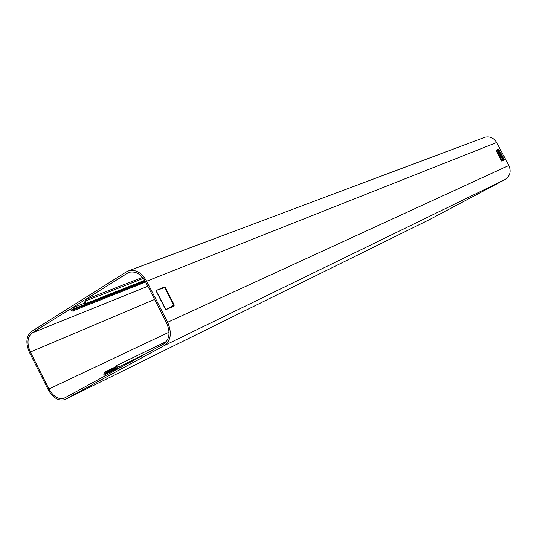 <?xml version="1.0" encoding="UTF-8"?>
<svg xmlns="http://www.w3.org/2000/svg" width="537" height="537" viewBox="0 0 537 537"><rect width="100%" height="100%" fill="white"/><g stroke="black" fill="none" stroke-linecap="round" stroke-linejoin="round"><path stroke-width="0.81" d="M497.437 149.93L495.913 150.226L498.685 149.078L497.437 149.93L502.8 160.026L503.31 159.63L504.431 159.892L501.692 161.107L502.8 160.026M167.638 322.281L146.661 281.2C141.922 272.997 136.136 269.453 129.31 270.567L126.571 271.749L31.415 331.571C26.118 336.108 25.481 343.109 29.508 352.554L48.082 389.479C52.874 397.83 58.412 401.213 64.702 399.635L164.221 345.613C170.947 340.673 172.088 332.9 167.638 322.281L508.841 165.477L496.624 142.506C493.805 137.942 489.945 136.17 485.045 137.183L483.642 137.714M155.905 290.564L164.369 287.067L165.215 287.376L155.905 290.564L165.705 309.755L174.163 304.875L174.075 306.05L165.705 309.755M429.365 219.667L505.069 179.519C510.069 176.143 511.325 171.464 508.841 165.477M85.269 303.794L144.762 280.341L85.242 303.814L85.544 301.009L84.933 299.814L127.329 273.239L129.793 272.172C136.015 271.145 141.285 274.373 145.608 281.844L166.557 322.885C170.605 332.537 169.571 339.612 163.456 344.116L119.536 368.053L118.925 366.852L116.576 365.583L116.912 366.932L117.831 367.449L118.435 368.651L105.453 375.732L104.957 373.477L104.084 372.436L103.789 375.128L104.386 376.309L64.064 398.232C58.345 399.662 53.311 396.581 48.948 388.996L30.361 352.037L154.589 299.451M85.262 303.801L84.39 302.774L83.879 300.478L71.347 308.332L71.945 309.513L72.824 309.997L73.153 311.346L70.911 310.158L70.313 308.976L32.099 332.933C27.273 337.061 26.689 343.432 30.361 352.037M84.933 299.814L142.587 277.354M71.347 308.332L84.571 303.13M146.661 281.2L496.624 142.506M498.685 149.078L504.431 159.892M495.913 150.226L501.692 161.107M173.881 305.674L174.075 306.05M156.092 290.497L165.879 309.661M164.792 287.657L173.619 304.922M164.221 345.613L505.069 179.519M65.501 399.26L429.781 219.458M498.651 149.098L504.397 159.898M498.074 149.769L503.31 159.63M496.43 150.105L502.095 160.764M73.22 310.782L145.695 282.026M85.544 301.009L143.413 278.367M72.414 309.742L145.144 280.992L72.421 309.742M71.945 309.513L144.963 280.683M72.824 309.997L145.319 281.301M127.329 273.239L130.605 272.004M118.925 366.852L145.044 354.151M116.589 365.576L166.497 341.445M104.856 374.544L118.14 368.067M104.903 374.007L117.939 367.664M104.957 373.477L117.704 367.281M104.554 372.685L116.818 366.737M32.099 332.933L147.856 286.261M48.948 388.996L169.034 332.181M165.242 287.429L174.116 304.774M116.677 365.536L166.497 341.451M104.111 372.423L116.623 366.362M65.125 397.709L64.064 398.232M485.045 137.183L129.31 270.567"/></g></svg>
